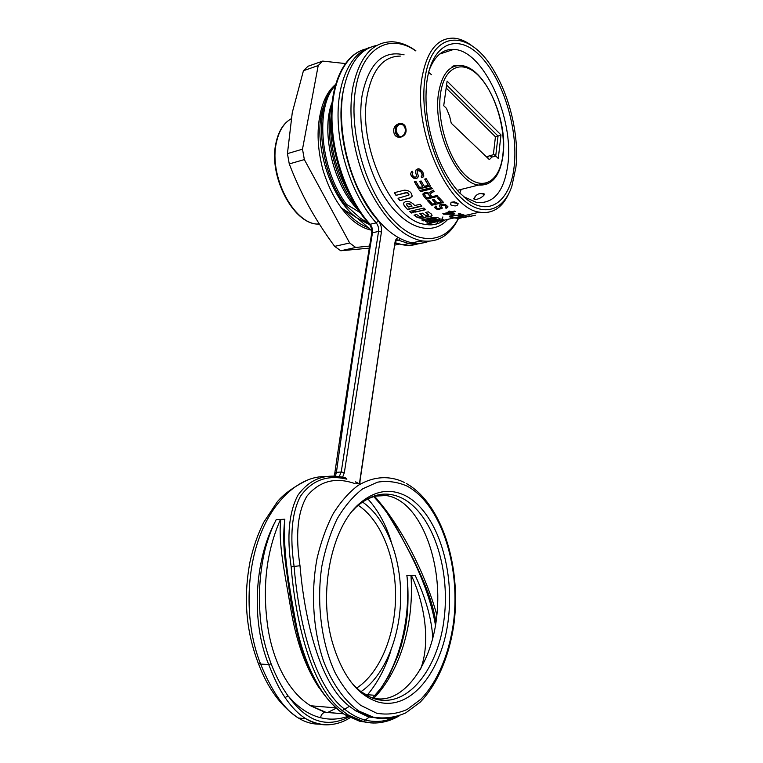 <?xml version="1.0" encoding="UTF-8"?>
<svg xmlns="http://www.w3.org/2000/svg" width="763" height="763" viewBox="0 0 763 763"><rect width="100%" height="100%" fill="white"/><g stroke="black" fill="none" stroke-linecap="round" stroke-linejoin="round"><path stroke-width="1.14" d="M378.143 702.036C411.848 711.307 442.95 669.666 448.491 617.935C454.452 566.251 435.892 511.41 405.573 495.75C389.426 487.71 373.555 490.771 357.942 504.925C331.724 528.692 318.514 590.953 331.743 640.128C341.5 674.587 356.97 695.227 378.143 702.036M380.527 718.365L369.426 716.953L355.682 710.83L349.464 706.3C319.115 683.486 304.408 617.696 299.993 565.726C295.329 535.111 297.627 511.944 306.898 496.208C319.449 480.995 335.482 476.789 354.986 483.618M375.377 497.419C399.087 523.513 424.59 570.81 436.875 615.054M357.446 483.456L355.968 482.693L356.187 483.542M435.482 625.393C428.777 585.316 406.259 543.304 386.364 511.859M342.225 710.62C310.789 687.196 295.424 620.004 291.151 566.823C286.716 536.189 288.948 512.355 297.847 495.33C309.721 478.802 325.543 472.955 345.296 477.791L346.879 479.174C327.413 474.481 311.943 480.175 300.45 496.265C291.819 512.688 289.702 536.074 294.098 566.423C298.438 619.508 313.679 686.08 344.628 709.18L342.225 710.62L348.367 715.084L363.121 721.607C369.883 723.324 376.579 723.477 383.217 722.075M349.454 706.29L344.628 709.18C351.247 714.578 358.114 718.212 365.219 720.062C375.682 722.656 385.84 721.617 395.682 716.924M342.053 713.682L325.782 712.26L310.474 705.699C285.009 689.762 270.445 653.796 266.897 619.918C262.682 583.008 267.212 549.522 280.498 519.431L284.837 519.221C282.577 550.705 289.616 589.255 296.874 628.083C305.658 667.902 323.111 701.216 345.01 714.788L359.812 721.312L370.017 722.714M432.793 638.24C431.772 619.298 425.878 598.316 415.12 575.302L410.961 575.321C414.214 622.055 401.357 669.533 373.889 698.212M410.961 575.321L406.841 575.34L407.194 578.03C410.494 620.882 398.648 667.911 375.358 695.322M367.785 498.849C378.076 510.228 385.859 524.41 391.142 541.406M390.904 650.658C385.42 668.035 377.637 682.732 367.556 694.74L366.745 695.675M343.932 87.487L342.892 92.628C335.062 133 351.877 192.429 378.372 220.85L380.718 223.387M417.361 241.709L422.626 241.003M376.97 45.379C360.012 48.737 348.767 63.93 343.264 90.95C338.162 119.791 344.037 158.256 358.2 188.766C373.956 220.412 391.924 238.438 412.106 242.844C418.048 243.864 423.608 243.349 428.796 241.318M335.348 476.102L336.426 472.345C348.176 386.097 360.193 306.249 372.487 232.782L378.562 231.399C378.906 228.118 378.114 225.266 376.197 222.863C354.976 199.391 339.077 156.978 338.095 119.104C337.084 81.193 350.846 52.695 370.608 47.22M319.735 724.135C312.439 724.297 305.314 722.256 298.39 718.031C284.494 709.685 271.905 691.698 260.622 664.077C245.476 626.404 245.295 575.14 259.63 536.713C273.621 498.458 301.414 475.788 325.381 476.627M275.176 521.778C254.384 560.433 250.998 621.683 268.681 664.544L271.142 663.858C262.424 639.995 259.067 621.645 259.458 591.602C260.116 575.683 262.081 561.263 265.362 548.339C268.519 537.171 271.79 528.32 275.176 521.778L276.196 519.622L280.498 519.431M284.837 519.221C283.197 532.402 283.407 546.918 285.457 562.77L289.702 593.528M369.817 716.352L370.293 716.323M420.365 669.733C431.009 642.522 424.571 603.399 411.314 575.321M407.194 578.087C408.024 586.041 408.224 595.817 407.795 607.396C407.232 616.79 406.04 625.622 404.218 633.881L400.613 647.93M347.737 716.409C339.001 719.452 330.15 719.938 321.204 717.878L319.897 717.544C308.681 714.578 298.266 707.568 288.652 696.524L288.032 695.913C281.509 686.748 275.882 676.066 271.142 663.858M257.665 661.712L258.342 663.381L260.622 664.077L268.681 664.544C272.734 674.463 277.474 686.404 285.066 697.582L288.032 695.913M280.87 519.412C277.827 541.759 285.095 574.825 290.465 606.862C295.777 640.1 305.391 667.196 319.296 688.15M334.776 473.26L336.426 472.345L341.223 471.992L344.361 472.555L342.654 477.123M364.857 201.594L364.275 201.26M353.965 202.872L353.45 203.006L354.957 204.57M373.117 214.193L372.592 213.802M369.073 208.413L368.281 207.698M373.107 214.184L372.544 213.745M331.247 113.83C328.634 141.651 334.795 168.709 349.721 194.994M353.45 203.006C333.631 176.539 324.037 131.789 331.886 103.673M358.61 210.378C333.822 186.63 320.45 132.276 331.991 102.681M345.477 205.009L359.888 217.808L369.092 224.055M369.807 224.847L357.637 218.352L370.99 230.064M360.136 212.61L346.85 204.57L345.439 205.028C318.085 170.035 313.307 103.425 335.52 84.502M335.129 85.866C314.757 106.696 320.164 170.12 346.784 204.684M324.561 104.045C310.76 135.747 328.758 198.752 357.637 218.352L341.28 207.879M458.534 218.437C449.96 235.576 437.609 243.035 421.491 240.822C401.414 236.339 383.503 218.161 367.776 186.286C353.622 155.566 347.709 116.844 352.744 87.859C359.087 57.454 372.086 42.079 391.753 41.755C399.764 41.994 407.824 45.027 415.921 50.844M458.353 218.437C444.571 244.894 415.387 246.306 389.864 216.234C364.275 186.496 348.519 128.709 355.711 88.46C362.435 47.268 390.189 32.857 415.768 50.902M509.426 192.238C502.722 207.546 492.784 214.193 479.612 212.181C448.262 209.234 412.726 130.339 421.968 77.921C426.803 51.121 437.352 37.864 453.613 38.15C459.946 38.598 466.346 41.364 472.802 46.429M393.842 132.133C394.976 140.888 407.928 137.598 405.887 128.642C405 119.82 392.096 123.282 393.842 132.133M450.571 204.818L451.076 202.262L458.105 203.54C457.733 206.172 455.225 206.592 450.571 204.818M426.174 216.911C423.904 218.619 420.833 218.714 416.941 217.207L414.013 215.137L416.665 214.517L419.602 216.597L423.017 216.473L419.774 213.793L422.454 213.163L425.382 215.261L428.816 215.128L425.582 212.438L428.281 211.809L431.2 213.917L432.039 215.471C431.267 216.597 429.321 217.073 426.174 216.911L426.221 216.606C429.311 216.778 431.267 216.291 432.077 215.166L432.096 215.109M423.866 208.041L425.678 209.672L415.406 212.085L413.584 210.474L423.866 208.041M412.23 210.788L414.051 212.4L411.391 213.03L409.569 211.418L412.23 210.788M413.193 203.902C409.044 200.736 405.802 200.535 403.455 203.273L404.266 206.039L407.576 209.529L421.891 206.134L420.098 204.265L414.69 205.552L413.193 203.902M409.865 198.189L412.077 196.349C411.801 192.371 409.226 190.311 404.342 190.168L394.261 192.696L395.997 195.347L406.069 192.848C407.833 192.839 408.777 193.583 408.92 195.099L398.028 198.275L399.793 200.65L409.865 198.189L412.182 195.824M422.855 177.302L421.958 177.779L421.243 176.425L422.292 175.108L421.138 172.18L418.563 170.34L417.123 172.114L418.267 175.614L417.704 177.846L414.69 178.618L413.212 177.96L410.923 175.089L410.589 173.811L411.524 171.608L412.163 171.16L412.859 172.667L412.211 173.668L413.012 175.9L414.471 177.111L415.845 177.026L416.636 175.767L415.492 172.257L416.083 169.844L418.124 168.737L419.364 168.985L421.815 170.616L423.599 173.706L423.761 176.291L422.855 177.302L423.808 175.948M428.31 185.304L424.276 186.306L421.128 180.993L419.612 181.375L422.769 186.687L419.507 187.498L415.873 181.346L414.366 181.728L418.744 189.024L430.561 186.086L426.212 178.714L424.686 179.105L428.31 185.304L424.896 179.047M431.543 187.593L432.287 188.699L420.461 191.608L419.726 190.521L431.543 187.593M428.587 193.106L425.334 192.286L423.074 193.649L423.198 195.414L426.212 199.2L438 196.358L437.247 195.433L431.963 196.711L429.836 193.993L434.137 191.341L433.27 190.13L428.587 193.106M426.212 199.2L423.198 195.414M441.291 202.061L437.275 203.015L433.975 199.467L432.468 199.83L435.768 203.368L432.526 204.141L428.72 200.03L427.223 200.392L431.801 205.247L443.561 202.462L439.011 197.56L437.495 197.922L441.291 202.061L437.752 197.855M439.736 206.792L440.642 207.832L439.412 208.661L437.018 208.27L435.95 205.934L434.49 207.45L436.293 208.986L438.82 209.463L442.282 208.127L440.966 205.924L441.577 205.056L444.991 205.562L446.279 206.926L445.296 207.689L446.069 208.299L447.919 206.678L445.611 204.694L443.074 204.112L439.812 204.875L439.736 206.792L439.374 205.514M451.791 212.324L454.939 213.907L442.807 213.754L449.512 212.219L448.205 211.427L449.703 211.084L451.009 211.876L454.51 211.074L455.292 211.523L451.791 212.324L454.91 211.303M449.254 216.616L454.052 217.283L450.752 216.434L451.82 215.795L464.228 215.109L459.479 213.564L458.229 213.85L461.93 215.118L452.144 215.319L449.283 216.244M469.693 216.52L468.272 216.749L469.579 216.282M468.081 216.845L468.844 216.673M464.734 217.627L463.723 217.703M466.04 217.331L463.713 217.751M468.005 216.892L475.282 215.261M473.661 215.576L469.569 216.387M400.337 56.1C383.503 56.204 372.458 69.29 367.203 95.365C357.141 146.296 393.002 221.976 425.487 224.379L442.159 220.326M431.066 223.12L429.283 222.758L440.098 220.164L437.542 219.62L440.108 220.087M443.37 219.801L443.341 220.021C443.484 219.439 442.235 219.086 439.612 218.943C438.897 217.579 436.331 217.15 431.906 217.646L421.729 219.973L423.608 220.85L433.775 218.533L436.36 218.971L435.673 219.305L425.516 221.613L427.356 222.233L437.504 219.935M443.341 220.021L441.31 220.86M469.636 215.824L459.059 218.428L453.003 217.827L459.517 218.104L462.712 217.379L458.353 216.911L459.831 216.578L464.19 217.054L469.636 215.824M515.902 167.326L511.849 186.277C502.636 213.659 478.668 218.628 456.474 192.982C434.233 167.698 419.431 114.917 425.01 78.541C431.753 27.792 471.162 29.108 494.805 72.247C510.705 99.142 519.221 137.969 515.902 167.326M468.167 200.402C490.895 216.95 511 199.448 514.233 165.705C518.211 129.958 503.761 81.078 481.415 57.225C459.183 32.847 432.688 41.479 427.042 80.535L426.784 82.471C424.199 106.61 427.929 131.579 437.972 157.378C443.999 172.028 451.152 183.788 459.421 192.657M459.412 192.686L468.167 200.44L464.524 197.054L476.694 202.519C493.861 203.998 504.257 191.303 507.872 164.427C514.205 118.484 483.752 50.31 453.813 49.385C442.988 48.861 434.776 55.785 429.188 70.186M464.524 197.054L464.038 197.169M461.176 189.405L459.822 193.125M428.634 72.285L431.467 74.717M458.201 65.542C454.662 65.16 452.392 65.904 451.372 67.764M475.177 196.577L474.243 197.646L474.185 199.296C477.352 199.687 480.585 198.38 483.885 195.376L483.847 193.554L480.356 193.573M447.108 81.155L443.723 105.704L446.45 108.346L449.674 116.415L451.238 123.205L489.388 159.648L491.925 157.035L495.864 156.119L498.277 158.466L500.995 134.927L447.108 81.155M500.995 134.927L498.039 136.081L446.584 84.979M495.721 156.005L498.039 136.081L495.445 136.777L493.346 154.651M495.864 156.119L493.976 154.507L486.384 156.777M491.925 157.035L489.569 155.518L487.385 157.741M446.164 88.022L495.445 136.777M494.825 136.157L495.359 137.55M400.346 136.672C398 136.272 396.512 134.669 395.883 131.865C395.52 128.232 396.75 125.742 399.564 124.398L400.861 124.15M395.272 131.846C396.293 135.614 398.41 137.14 401.624 136.415C404.409 135.061 405.62 132.571 405.267 128.957C404.247 125.208 402.149 123.682 398.954 124.369C396.14 125.723 394.91 128.213 395.272 131.846M473.88 198.971L475.13 196.644M481.11 193.573L484.171 193.926M483.78 193.592L482.35 193.764M474.615 197.655L473.861 198.447M414.347 215.052L416.989 216.911C420.88 218.399 423.961 218.304 426.221 216.606M420.117 213.707L423.026 216.234M425.926 212.352L428.825 214.889M415.406 212.085L425.411 209.444M413.88 210.397L415.444 211.78M411.391 213.03L413.784 212.171M409.865 211.351L411.438 212.724M403.408 203.473L404.304 205.733L407.576 209.529M421.653 205.886L407.623 209.224M406.65 204.007L406.65 204.007C407.604 202.929 408.901 203.006 410.542 204.236L412.01 206.191L408.443 207.05L406.927 205.4L406.612 204.312L407.518 203.607L410.504 204.541L412.01 206.191M399.793 200.65L409.912 197.875M398.267 198.218L399.841 200.335M406.069 192.848L406.116 192.524C407.881 192.505 408.834 193.258 408.968 194.784L408.968 194.803M395.997 195.347L406.116 192.524M394.481 192.638L396.045 195.023M416.636 175.767L416.531 174.994M415.825 173.554L416.579 174.632M415.492 172.257L415.577 171.026M415.883 173.182L415.549 171.894M421.958 177.779L422.902 176.949M421.424 176.301L422.006 177.436M422.292 175.108L422.073 174.098M421.138 172.18L422.12 173.735M420.413 171.255L418.62 169.968L417.809 170.531M421.186 171.809L420.461 170.893M417.275 171.236L417.857 170.159M417.123 172.114L417.332 170.864M417.704 177.846L418.238 176.415M416.817 178.332L414.738 178.265L411.515 176.291M417.752 177.493L416.865 177.979M410.923 175.089L411.562 175.929M410.98 174.727L410.656 173.516M412.478 173.039L412.764 172.448M412.211 173.668L412.525 172.676M418.744 189.024L430.389 185.81M414.576 181.67L418.792 188.699M422.769 186.687L419.822 181.327M420.461 191.608L432.096 188.423M419.955 190.464L420.508 191.284M429.836 193.993L433.985 191.141M437.79 196.101L426.25 198.885M423.246 195.09L422.902 194.26M424.199 194.374L425.115 193.239L427.499 193.258L430.456 197.083L426.698 197.989L424.199 194.374L426.746 193.049M430.456 197.083L428.081 194.021L426.698 193.363M431.801 205.247L443.322 202.224M427.48 200.326L431.839 204.942M435.768 203.368L432.735 199.763M447.805 207.364L446.069 208.299M445.563 207.565L446.107 207.984M446.279 206.926L445.029 205.247L443.379 204.627L441.624 204.742L440.966 205.924M441.806 208.766L437.352 208.976L434.576 207.212M442.273 207.879L441.844 208.461M440.642 207.832L439.774 206.487M453.441 214.25L443.599 214.203M454.49 213.707L453.48 213.936M449.512 212.219L448.596 211.341M450.332 212.362L445.573 213.745L450.332 212.362L452.526 213.821L450.294 212.667M452.526 213.821L445.573 213.745M458.754 213.726L461.93 215.118M462.988 215.395L453.108 215.357L450.847 216.177M463.57 214.947L463.027 215.071M450.752 216.434L450.885 215.862M452.535 217.379L450.332 217.121M453.069 217.026L452.583 217.054M449.798 216.95L450.38 216.806M449.846 216.635L449.293 216.301M431.181 223.139L441.376 220.469M430.008 222.586L431.229 222.825M427.356 222.233L437.542 219.62M426.069 221.489L427.394 221.919M433.775 218.533L436.369 218.867M423.608 220.85L433.813 218.218M422.187 219.868L423.646 220.536M443.341 219.754L442.74 220.431M443.007 220.002L442.216 220.545M454.5 217.503L459.059 218.428M463.78 217.035L462.721 217.274M459.173 216.721L462.712 217.379M303.436 70.721L318.209 65.561L322.72 61.088L307.994 66.267L303.436 70.721L292.277 112.59L287.432 153.63L289.272 163.931C295.071 179.019 301.671 193.287 309.072 206.735C316.54 220.173 325.076 233.383 334.661 246.363L340.765 250.769L369.349 248.137M322.72 61.088L345.391 63.558M369.683 246.039L355.73 247.47L340.765 250.769M396.541 243.283L395.301 243.407M395.053 245.057L399.383 244.122M334.661 246.363L349.664 242.996L304.351 159.581L289.272 163.931M304.351 159.581L302.501 149.176L287.432 153.63M318.209 65.561L302.501 149.176M355.73 247.47L349.664 242.996M335.224 84.788C327.918 90.978 322.921 100.754 320.222 114.107C316.635 130.835 317.561 149.491 322.987 170.082C329.54 191.132 339.02 207.574 351.428 219.41C358.257 225.314 365.019 228.91 371.705 230.207M320.613 112.18C323.083 101.298 327.184 93.019 332.926 87.354M368.891 227.927C360.231 224.827 351.962 218.685 344.084 209.491M352.306 511.086L355.854 507.376C371.076 493.556 386.583 490.533 402.368 498.306C432.011 513.47 450.17 566.957 444.295 617.353C438.82 667.787 408.348 708.207 375.482 699.08C366.593 696.533 358.362 690.753 350.789 681.75M358.171 505.268C380.861 520.175 395.663 557.057 395.577 595.865C395.472 634.625 380.136 673.004 356.369 688.264M362.444 501.978C385.725 517.858 400.804 556.074 400.689 596.189C400.546 636.266 384.857 675.98 360.384 692.079M407.671 486.432L406.87 486.002C397.342 481.863 387.566 480.576 377.523 482.168L362.826 488.749C353.364 495.96 344.828 505.936 337.236 518.697C330.408 532.86 325.257 548.826 321.776 566.594C316.397 603.047 321.347 642.951 334.995 672.48C342.425 686.261 350.97 697.201 360.622 705.308L376.664 713.214C387.099 715.065 397.265 713.815 407.165 709.456L420.918 699.185C437.991 681.407 449.645 652.594 453.737 620.739C460.299 564.458 440.575 504.62 407.671 486.432M392.411 717.687C385.916 719.108 379.364 718.965 372.754 717.239L359.011 711.116C344.781 701.216 332.42 684.058 323.693 661.521C312.973 630.391 310.617 592.021 317.15 557.982C321.099 541.444 326.469 526.632 333.278 513.528C340.727 501.692 348.987 492.335 358.057 485.449C372.22 477.075 386.326 475.483 400.375 480.671L404.409 482.474M299.993 565.726L291.151 566.842M369.426 716.953L363.121 721.607M375.148 695.303L367.556 694.74M398.248 237.674C396.541 238.104 395.453 239.696 394.986 242.434L359.478 483.322M368.939 223.769L370.122 224.274L376.197 222.863L378.372 220.85C380.861 223.988 381.881 227.689 381.443 231.962L344.361 472.555M426.975 241.413C421.386 243.941 415.339 244.656 408.825 243.55L398.553 240.25L400.117 238.676M381.443 231.962L378.562 231.399L341.223 471.992L339.459 476.064M320.546 717.716C321.166 714.693 322.625 712.89 324.943 712.289L325.782 712.26M285.066 697.582C291.685 707.225 298.61 714.273 305.829 718.727L305.829 718.727C314.89 724.259 324.246 726.042 333.889 724.087M348.729 716.953C326.678 728.417 306.65 721.607 288.633 696.505M309.11 479.307C294.68 486.145 284.074 493.651 277.284 501.825L263.76 522.245C257.846 534.024 253.297 547.081 250.102 561.415C243.197 597.152 245.944 631.135 258.342 663.381C267.708 688.312 281.061 706.528 298.39 718.031L305.829 718.727C320.975 727.005 335.758 726.672 350.188 717.697M327.813 712.432L336.187 708.236M408.148 243.693L409.283 243.626M436.541 224.007L437.809 221.651M371.657 233.488L372.487 232.782C372.84 229.51 372.048 226.678 370.122 224.274C348.615 200.659 332.62 157.722 331.991 119.696C331.323 81.631 345.792 53.524 366.068 48.918M395.406 242.777L402.835 244.837C408.272 245.753 413.403 245.409 418.229 243.788M440.394 222.491L441.176 220.888M442.082 218.886L442.883 216.93M360.06 480.614L394.986 242.434M396.131 240.784L398.553 240.25L396.75 240.107M319.096 223.635L317.198 224.084C292.982 223.301 268.357 176.024 275.939 143.129C278.476 131.207 283.54 123.091 291.151 118.799C283.779 123.034 278.848 131.045 276.349 142.805C268.767 175.709 293.431 223.197 317.198 224.084L319.468 224.227M404.094 54.831C383.026 49.996 369.092 63.176 362.291 94.354L362.206 94.87C356.617 128.089 367.976 174.593 388.062 202.195C408.138 229.978 433.069 235.662 447.795 219.353M444.104 220.183C438.563 224.303 432.354 225.695 425.487 224.379C432.554 225.514 438.897 224.084 444.533 220.087M488.082 183.749L478.62 185.066C456.875 183.444 432.44 129.395 438.534 93.286C441.796 74.364 449.207 65.132 460.766 65.57C484.515 66.391 507.958 119.2 503.075 154.965M440.556 93.391L440.518 93.706C436.474 121.069 449.13 160.802 466.298 176.1C483.408 191.809 499.984 180.85 502.855 154.908L502.893 154.612C505.898 128.785 495.263 93.124 479.107 76.271C463.027 59.037 444.457 65.904 440.556 93.391M374.757 698.403C403.694 704.344 432.611 663.543 436.98 614.005C441.968 564.382 423.522 514.004 398.305 499.87C388.758 494.043 373.45 491.448 355.854 507.376L357.942 504.925M358.066 689.962L370.684 697.306M375.415 496.131L385.582 495.559M355.682 710.83L359.011 711.116L373.431 717.21C384.6 718.937 395.377 717.497 405.782 712.88L420.155 702.208C437.895 683.896 449.912 654.52 454.204 622.036C461.052 564.715 441.405 503.227 406.345 483.494M436.016 621.959C431.381 596.952 423.198 580.157 413.641 559.708L395.997 526.794C389.569 515.836 382.406 506.06 374.528 497.466M377.151 499.212L375.51 497.409M358.429 483.389L355.634 481.863M348.491 715.16L363.531 721.588C376.102 724.478 388.052 722.532 399.392 715.742M355.615 710.792L368.624 716.982L382.234 718.469M395.387 242.882L402.835 244.837L408.825 243.55C415.387 244.58 421.481 243.845 427.108 241.356M348.367 715.084L345.01 714.788C322.415 699.299 306.354 671.488 296.826 631.354C291.724 608.626 290.321 597.61 288.08 582.331L285.476 562.77M404.209 633.881L398.41 654.578L389.244 675.322L381.605 687.415L372.64 697.897M342.616 713.729L324.943 712.289L310.694 705.832M310.57 705.756L335.787 707.873M289.425 591.697L285.553 563.39M334.013 476.045L334.814 473.022C347.442 386.479 359.735 306.573 371.686 233.306C372.02 229.892 371.257 226.878 369.397 224.265C349.196 202.224 333.86 163.654 331.533 127.659C329.225 91.665 340.04 62.07 357.895 52.161M359.917 483.294L360.041 480.728M396.493 240.326L397.857 240.03C396.789 239.515 395.949 240.507 395.358 242.996M400.642 647.816L404.075 634.501M421.491 240.822L412.106 242.844M442.263 220.602L453.823 217.989M455.301 217.665L458.506 216.94M459.984 216.606L479.612 212.181M439.622 54.068L453.813 49.385M503.055 155.127C500.242 175.824 492.097 185.81 478.62 185.066L457.342 190.349M399.564 124.398L398.954 124.369M474.185 199.296L475.273 196.434C477.743 193.449 480.738 192.82 484.247 194.565M454.529 201.88L458.105 203.54M454.281 201.852L451.076 202.262M431.057 222.796L442.139 220.288M398.915 124.693C396.722 126.486 395.825 128.804 396.226 131.656L399.307 136.434"/></g></svg>
